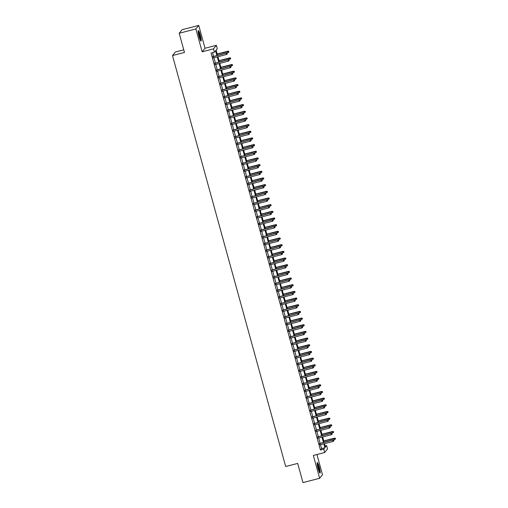 <?xml version="1.0" encoding="UTF-8"?>
<svg xmlns="http://www.w3.org/2000/svg" width="508" height="508" viewBox="0 0 508 508"><rect width="100%" height="100%" fill="white"/><g stroke="black" fill="none" stroke-linecap="round" stroke-linejoin="round"><path stroke-width="0.76" d="M319.284 467.087A5.429 0.775 75.5 0 0 317.316 462.585A5.429 0.775 75.5 0 0 318.078 468.586A5.429 0.775 75.5 0 0 320.04 473.088A5.429 0.775 75.5 0 0 319.284 467.087M200.292 35.096A5.429 0.775 75.5 0 0 198.33 30.588A5.429 0.775 75.5 0 0 199.085 36.589A5.429 0.775 75.5 0 0 201.054 41.097A5.429 0.775 75.5 0 0 200.292 35.096M325.171 445.992L326.625 445.618L327.539 448.951L324.669 452.495L323.755 449.155L324.917 447.719L323.85 443.84M183.763 49.828L175.355 52.013L172.485 55.55L285.686 466.528L297.688 463.417L302.971 482.6L319.634 478.282L322.504 474.739L316.929 454.501M172.485 55.55L184.487 52.445L179.197 33.261L182.074 29.718L198.736 25.4L195.866 28.943L202.159 51.791L213.493 48.857L216.364 45.314L217.278 48.647L216.116 50.082L217.576 55.378M202.159 51.791L205.029 48.254L198.736 25.4M205.029 48.254L216.364 45.314M179.197 33.261L195.866 28.943M319.64 443.509L320.002 444.837M317.798 436.836L318.167 438.163M315.963 430.162L316.332 431.495M314.128 423.494L314.49 424.821M312.287 416.82L312.655 418.147M310.452 410.147L310.813 411.48M308.61 403.479L308.978 404.806M306.775 396.805L307.143 398.132M304.94 390.131L305.302 391.465M303.098 383.464L303.466 384.791M301.263 376.79L301.625 378.117M299.422 370.116L299.79 371.45M297.586 363.449L297.955 364.776M295.751 356.775L296.113 358.102M293.91 350.101L294.278 351.434M292.075 343.433L292.437 344.761M290.233 336.76L290.601 338.087M288.398 330.086L288.766 331.419M286.563 323.418L286.925 324.745M284.721 316.744L285.09 318.072M282.886 310.077L283.248 311.404M281.045 303.403L281.413 304.73M279.209 296.729L279.578 298.056M277.374 290.062L277.736 291.389M275.533 283.388L275.901 284.715M273.698 276.714L274.06 278.041M271.856 270.046L272.224 271.374M270.021 263.373L270.389 264.7M268.186 256.699L268.548 258.026M266.344 250.031L266.713 251.358M264.509 243.357L264.871 244.685M262.668 236.684L263.036 238.011M260.833 230.016L261.201 231.343M258.997 223.342L259.359 224.669M257.156 216.668L257.524 217.996M255.321 210.001L255.683 211.328M253.479 203.327L253.848 204.654M251.644 196.653L252.012 197.98M249.809 189.986L250.171 191.313M247.968 183.312L248.336 184.639M246.132 176.638L246.494 177.965M244.291 169.97L244.659 171.298M242.456 163.297L242.824 164.624M240.621 156.623L240.983 157.95M238.779 149.955L239.147 151.282M236.944 143.281L237.306 144.609M235.102 136.608L235.471 137.935M233.267 129.94L233.636 131.267M231.432 123.266L231.794 124.593M229.591 116.592L229.959 117.919M227.755 109.925L228.117 111.252M225.914 103.251L226.282 104.578M224.079 96.577L224.447 97.904M222.244 89.91L222.606 91.237M220.402 83.236L220.77 84.563M218.567 76.562L218.929 77.889M216.726 69.894L217.094 71.222M214.89 63.221L215.259 64.548M216.897 55.556L215.576 50.756L214.408 52.191L211.074 53.054L320.421 450.018L321.583 448.583L320.516 444.703M320.148 443.376L318.675 438.029M318.313 436.702L316.84 431.362M316.471 430.035L315.004 424.688M314.636 423.361L313.163 418.014M312.801 416.687L311.328 411.347M310.959 410.02L309.486 404.673M309.124 403.346L307.651 397.999M307.283 396.672L305.816 391.331M305.448 390.004L303.974 384.658M303.613 383.33L302.139 377.984M301.771 376.657L300.298 371.316M299.936 369.989L298.463 364.642M298.094 363.315L296.628 357.969M296.259 356.641L294.786 351.301M294.424 349.974L292.951 344.627M292.583 343.3L291.109 337.953M290.747 336.626L289.274 331.286M288.906 329.959L287.439 324.612M287.071 323.285L285.598 317.938M285.236 316.611L283.762 311.271M283.394 309.944L281.921 304.597M281.559 303.27L280.086 297.929M279.718 296.596L278.251 291.255M277.882 289.928L276.409 284.582M276.047 283.254L274.574 277.914M274.206 276.581L272.733 271.24M272.371 269.913L270.897 264.566M270.529 263.239L269.056 257.899M268.694 256.565L267.221 251.225M266.852 249.898L265.386 244.551M265.017 243.224L263.544 237.884M263.182 236.55L261.709 231.21M261.341 229.883L259.867 224.536M259.505 223.209L258.032 217.869M257.664 216.535L256.197 211.195M255.829 209.868L254.356 204.521M253.994 203.194L252.52 197.853M252.152 196.52L250.679 191.179M250.317 189.852L248.844 184.506M248.476 183.178L247.009 177.838M246.64 176.505L245.167 171.164M244.805 169.837L243.332 164.49M242.964 163.163L241.49 157.823M241.129 156.489L239.655 151.149M239.287 149.822L237.82 144.475M237.452 143.148L235.979 137.808M235.617 136.481L234.144 131.134M233.775 129.807L232.302 124.46M231.94 123.133L230.467 117.793M230.099 116.465L228.632 111.119M228.263 109.791L226.79 104.445M226.428 103.118L224.955 97.777M224.587 96.45L223.114 91.103M222.752 89.776L221.278 84.43M220.91 83.102L219.443 77.762M219.075 76.435L217.602 71.088M217.24 69.761L215.767 64.414M215.398 63.087L213.925 57.747M213.563 56.42L212.535 52.68M213.055 56.547L213.417 57.874M324.669 452.495L313.341 455.428L319.634 478.282M320.421 450.018L323.755 449.155M214.408 52.191L213.493 48.857M324.529 443.662L325.457 447.053L326.625 445.618M217.938 56.706L219.412 62.046M219.78 63.379L221.253 68.72M221.615 70.047L223.088 75.394M223.456 76.721L224.923 82.061M225.292 83.395L226.765 88.735M227.127 90.062L228.6 95.409M228.968 96.736L230.441 102.076M230.803 103.41L232.277 108.75M232.645 110.077L234.112 115.424M234.48 116.751L235.953 122.091M236.315 123.425L237.788 128.765M238.157 130.092L239.63 135.439M239.992 136.766L241.465 142.107M241.833 143.44L243.3 148.781M243.669 150.108L245.142 155.454M245.504 156.781L246.977 162.122M247.345 163.455L248.818 168.796M249.18 170.123L250.654 175.47M251.022 176.797L252.489 182.137M252.857 183.464L254.33 188.811M254.692 190.138L256.165 195.485M256.534 196.812L258.007 202.152M258.369 203.479L259.842 208.826M260.21 210.153L261.677 215.5M262.045 216.827L263.519 222.167M263.881 223.495L265.354 228.841M265.722 230.168L267.195 235.515M267.557 236.842L269.03 242.183M269.399 243.51L270.866 248.856M271.234 250.184L272.707 255.53M273.069 256.858L274.542 262.198M274.911 263.525L276.384 268.872M276.746 270.199L278.219 275.546M278.587 276.873L280.054 282.213M280.422 283.54L281.896 288.887M282.257 290.214L283.731 295.561M284.099 296.888L285.572 302.228M285.934 303.555L287.407 308.902M287.776 310.229L289.243 315.576M289.611 316.903L291.084 322.243M291.446 323.571L292.919 328.917M293.287 330.244L294.761 335.591M295.123 336.918L296.596 342.259M296.964 343.586L298.431 348.933M298.799 350.26L300.272 355.606M300.634 356.934L302.108 362.274M302.476 363.601L303.949 368.948M304.311 370.275L305.784 375.622M306.153 376.949L307.619 382.289M307.988 383.616L309.461 388.963M309.823 390.29L311.296 395.637M311.664 396.964L313.138 402.304M313.5 403.631L314.973 408.978M315.341 410.305L316.808 415.652M317.176 416.979L318.649 422.319M319.011 423.647L320.485 428.993M320.853 430.32L322.326 435.661M322.688 436.994L324.161 442.335M323.482 442.512L322.009 437.166M321.647 435.839L320.173 430.498M319.805 429.171L318.332 423.824M317.97 422.497L316.497 417.151M316.128 415.823L314.662 410.483M314.293 409.156L312.82 403.809M312.458 402.482L310.985 397.135M310.617 395.808L309.143 390.468M308.781 389.141L307.308 383.794M306.94 382.467L305.473 377.12M305.105 375.793L303.632 370.453M303.27 369.125L301.796 363.779M301.428 362.452L299.955 357.105M299.593 355.778L298.12 350.437M297.751 349.11L296.285 343.764M295.916 342.436L294.443 337.09M294.081 335.763L292.608 330.422M292.24 329.095L290.767 323.748M290.405 322.421L288.931 317.075M288.563 315.747L287.096 310.407M286.728 309.08L285.255 303.733M284.893 302.406L283.42 297.059M283.051 295.732L281.578 290.392M281.216 289.065L279.743 283.718M279.375 282.391L277.908 277.044M277.539 275.717L276.066 270.377M275.704 269.05L274.231 263.703M273.863 262.376L272.39 257.029M272.028 255.702L270.554 250.361M270.186 249.034L268.719 243.688M268.351 242.36L266.878 237.02M266.516 235.687L265.043 230.346M264.674 229.019L263.201 223.672M262.839 222.345L261.366 217.005M260.998 215.671L259.531 210.331M259.163 209.004L257.689 203.657M257.327 202.33L255.854 196.99M255.486 195.656L254.013 190.316M253.651 188.989L252.178 183.642M251.809 182.315L250.342 176.975M249.974 175.641L248.501 170.301M248.139 168.974L246.666 163.627M246.297 162.3L244.824 156.959M244.462 155.626L242.989 150.285M242.621 148.958L241.154 143.612M240.786 142.284L239.312 136.944M238.951 135.611L237.477 130.27M237.109 128.943L235.636 123.596M235.274 122.269L233.801 116.929M233.432 115.595L231.966 110.255M231.597 108.928L230.124 103.581M229.762 102.254L228.289 96.914M227.921 95.58L226.447 90.24M226.085 88.913L224.612 83.566M224.244 82.239L222.777 76.898M222.409 75.571L220.936 70.225M220.574 68.898L219.1 63.551M218.732 62.224L217.259 56.883M321.583 448.583L324.917 447.719M227.114 53.296L227.298 53.962L227.19 53.2L226.143 53.289L226.473 54.496L213.176 57.937M212.846 56.737L226.282 53.118L212.808 56.61M227.19 53.2L226.282 53.118M226.473 54.496L227.298 53.962M228.854 52.051L228.746 51.283L228.854 52.051L228.029 52.578L227.838 51.206L217.189 53.969M228.67 51.384L217.221 54.096M228.029 52.578L217.551 55.296M227.838 51.206L228.746 51.283M198.133 31.496A4.699 0.673 -104.5 0 1 199.682 35.338A4.699 0.673 -104.5 0 1 200.444 40.399M200.069 39.573A4.35 0.622 75.5 0 0 199.307 35.471A4.35 0.622 75.5 0 0 198.209 32.404M200.685 40.811A5.391 0.775 75.5 0 0 199.758 35.242A5.391 0.775 75.5 0 0 198.145 31.02M317.125 463.493A4.699 0.673 -104.5 0 1 318.535 466.858A4.699 0.673 -104.5 0 1 319.481 471.551A4.699 0.673 -104.5 0 1 319.43 472.389M319.056 471.564A4.35 0.622 75.5 0 0 319.049 471.373A4.35 0.622 75.5 0 0 317.202 464.395M319.678 472.802A5.391 0.775 75.5 0 0 319.678 472.084A5.391 0.775 75.5 0 0 318.7 467.068A5.391 0.775 75.5 0 0 317.138 463.01M228.956 59.969L229.14 60.636L229.032 59.874L227.984 59.963L228.314 61.163L215.011 64.611M214.681 63.411L228.124 59.792L214.649 63.284M229.032 59.874L228.124 59.792M228.314 61.163L229.14 60.636M230.791 66.637L230.975 67.304L230.867 66.542L229.819 66.637L230.149 67.837L216.852 71.285M216.522 70.085L229.959 66.465L216.484 69.958M230.867 66.542L229.959 66.465M230.149 67.837L230.975 67.304M232.626 73.311L232.81 73.978L232.708 73.216L231.661 73.304L231.991 74.505L218.688 77.953M218.357 76.752L231.8 73.133L218.326 76.625M232.708 73.216L231.8 73.133M231.991 74.505L232.81 73.978M234.467 79.985L234.652 80.651L234.544 79.889L233.496 79.978L233.826 81.178L220.529 84.626M220.199 83.426L233.636 79.807L220.161 83.299M234.544 79.889L233.636 79.807M233.826 81.178L234.652 80.651M230.689 58.718L230.581 57.956L230.689 58.718L229.864 59.252L229.673 57.874L219.024 60.636M230.505 58.052L219.056 60.763M229.864 59.252L219.393 61.963M229.673 57.874L230.581 57.956M232.524 65.392L232.423 64.63L232.524 65.392L231.705 65.919L231.515 64.548L220.859 67.31M232.34 64.726L220.897 67.437M231.705 65.919L221.228 68.637M231.515 64.548L232.423 64.63M234.366 72.066L234.258 71.298L234.366 72.066L233.54 72.593L233.35 71.222L222.701 73.984M234.182 71.399L222.733 74.111M233.54 72.593L223.063 75.311M233.35 71.222L234.258 71.298M236.201 78.734L236.093 77.972L236.201 78.734L235.375 79.267L235.185 77.889L224.536 80.651M236.017 78.067L224.574 80.778M235.375 79.267L224.904 81.978M235.185 77.889L236.093 77.972M236.303 86.652L236.487 87.319L236.379 86.557L235.331 86.652L235.661 87.852L222.364 91.3M222.034 90.1L235.471 86.481L221.996 89.973M236.379 86.557L235.471 86.481M235.661 87.852L236.487 87.319M238.042 85.407L237.934 84.646L238.042 85.407L237.217 85.935L237.026 84.563L226.377 87.325M237.858 84.741L226.409 87.452M237.217 85.935L226.739 88.652M237.026 84.563L237.934 84.646M238.144 93.326L238.328 93.993L238.22 93.231L237.173 93.32L237.503 94.52L224.199 97.968M223.869 96.768L237.312 93.148L223.838 96.641M238.22 93.231L237.312 93.148M237.503 94.52L238.328 93.993M239.878 92.081L239.77 91.313L239.878 92.081L239.052 92.608L238.862 91.237L228.213 93.999M239.693 91.415L228.244 94.126M239.052 92.608L228.581 95.326M238.862 91.237L239.77 91.313M239.979 100L240.163 100.667L240.055 99.905L239.008 99.993L239.338 101.194L226.041 104.642M225.711 103.442L239.147 99.822L225.673 103.314M240.055 99.905L239.147 99.822M239.338 101.194L240.163 100.667M241.713 98.749L241.611 97.987L241.713 98.749L240.894 99.282L240.703 97.904L230.048 100.667M241.529 98.082L230.086 100.794M240.894 99.282L230.416 101.994M240.703 97.904L241.611 97.987M241.814 106.667L241.999 107.334L241.897 106.572L240.849 106.667L241.179 107.867L227.876 111.316M227.546 110.115L240.989 106.496L227.514 109.988M241.897 106.572L240.989 106.496M241.179 107.867L241.999 107.334M243.554 105.423L243.446 104.661L243.554 105.423L242.729 105.95L242.538 104.578L231.889 107.34M243.37 104.756L231.921 107.467M242.729 105.95L232.251 108.668M242.538 104.578L243.446 104.661M243.656 113.341L243.84 114.008L243.732 113.246L242.684 113.335L243.014 114.535L229.718 117.983M229.387 116.783L242.824 113.163L229.349 116.656M243.732 113.246L242.824 113.163M243.014 114.535L243.84 114.008M245.389 112.097L245.281 111.328L245.389 112.097L244.564 112.624L244.373 111.252L233.724 114.014M245.205 111.43L233.763 114.141M244.564 112.624L234.093 115.341M244.373 111.252L245.281 111.328M245.491 120.015L245.675 120.682L245.567 119.92L244.519 120.009L244.85 121.209L231.553 124.657M231.223 123.457L244.659 119.837L231.184 123.33M245.567 119.92L244.659 119.837M244.85 121.209L245.675 120.682M247.231 118.764L247.123 118.002L247.231 118.764L246.405 119.297L246.215 117.919L235.566 120.682M247.047 118.097L235.598 120.809M246.405 119.297L235.928 122.009M246.215 117.919L247.123 118.002M247.333 126.683L247.517 127.349L247.409 126.587L246.361 126.683L246.691 127.883L233.388 131.331M233.058 130.131L246.501 126.511L233.026 130.004M247.409 126.587L246.501 126.511M246.691 127.883L247.517 127.349M249.066 125.438L248.958 124.676L249.066 125.438L248.241 125.965L248.05 124.593L237.401 127.356M248.882 124.771L237.433 127.483M248.241 125.965L237.769 128.683M248.05 124.593L248.958 124.676M249.168 133.356L249.352 134.023L249.244 133.261L248.196 133.35L248.526 134.55L235.229 137.998M234.899 136.798L248.336 133.179L234.861 136.671M249.244 133.261L248.336 133.179M248.526 134.55L249.352 134.023M250.901 132.112L250.8 131.343L250.901 132.112L250.082 132.639L249.892 131.267L239.236 134.029M250.717 131.445L239.274 134.156M250.082 132.639L239.605 135.357M249.892 131.267L250.8 131.343M252.743 138.779L252.635 138.017L252.743 138.779L251.917 139.313L251.727 137.935L241.078 140.697M252.559 138.113L241.109 140.824M251.917 139.313L241.44 142.024M251.727 137.935L252.635 138.017M254.578 145.453L254.47 144.691L254.578 145.453L253.752 145.98L253.562 144.609L242.913 147.371M254.394 144.786L242.951 147.498M253.752 145.98L243.281 148.698M253.562 144.609L254.47 144.691M251.003 140.03L251.187 140.697L251.085 139.935L250.038 140.024L250.368 141.224L237.065 144.672M236.734 143.472L250.177 139.852L236.703 143.345M251.085 139.935L250.177 139.852M250.368 141.224L251.187 140.697M252.844 146.698L253.028 147.364L252.921 146.602L251.873 146.698L252.203 147.898L238.906 151.346M238.576 150.146L252.012 146.526L238.538 150.019M252.921 146.602L252.012 146.526M252.203 147.898L253.028 147.364M254.679 153.372L254.864 154.038L254.756 153.276L253.708 153.365L254.038 154.565L240.741 158.013M240.411 156.813L253.848 153.194L240.373 156.686M254.756 153.276L253.848 153.194M254.038 154.565L254.864 154.038M256.419 152.127L256.311 151.359L256.419 152.127L255.594 152.654L255.403 151.282L244.754 154.038M256.235 151.454L244.786 154.165M255.594 152.654L245.116 155.372M255.403 151.282L256.311 151.359M256.521 160.045L256.705 160.712L256.597 159.95L255.549 160.039L255.88 161.239L242.576 164.687M242.246 163.487L255.689 159.868L242.214 163.36M256.597 159.95L255.689 159.868M255.88 161.239L256.705 160.712M258.255 158.794L258.147 158.032L258.255 158.794L257.429 159.328L257.239 157.95L246.59 160.712M258.07 158.128L246.621 160.839M257.429 159.328L246.958 162.039M257.239 157.95L258.147 158.032M258.356 166.713L258.54 167.38L258.432 166.618L257.385 166.713L257.715 167.913L244.418 171.361M244.088 170.161L257.524 166.541L244.05 170.034M258.432 166.618L257.524 166.541M257.715 167.913L258.54 167.38M260.09 165.468L259.988 164.706L260.09 165.468L259.271 165.995L259.08 164.624L248.425 167.386M259.906 164.802L248.463 167.513M259.271 165.995L248.793 168.713M259.08 164.624L259.988 164.706M260.191 173.387L260.375 174.054L260.274 173.291L259.226 173.38L259.556 174.581L246.253 178.029M245.923 176.828L259.366 173.209L245.891 176.701M260.274 173.291L259.366 173.209M259.556 174.581L260.375 174.054M261.931 172.142L261.823 171.374L261.931 172.142L261.106 172.669L260.915 171.298L250.266 174.054M261.747 171.469L250.298 174.181M261.106 172.669L250.628 175.387M260.915 171.298L261.823 171.374M262.033 180.061L262.217 180.727L262.109 179.965L261.061 180.054L261.391 181.254L248.094 184.702M247.764 183.502L261.201 179.883L247.726 183.375M262.109 179.965L261.201 179.883M261.391 181.254L262.217 180.727M263.766 178.81L263.658 178.048L263.766 178.81L262.941 179.343L262.75 177.965L252.101 180.727M263.582 178.143L252.139 180.854M262.941 179.343L252.47 182.054M262.75 177.965L263.658 178.048M263.868 186.728L264.052 187.395L263.944 186.633L262.896 186.728L263.227 187.928L249.93 191.376M249.599 190.176L263.036 186.55L249.561 190.049M263.944 186.633L263.036 186.55M263.227 187.928L264.052 187.395M265.608 185.484L265.5 184.721L265.608 185.484L264.782 186.011L264.592 184.639L253.943 187.401M265.424 184.817L253.975 187.528M264.782 186.011L254.305 188.728M264.592 184.639L265.5 184.721M265.709 193.402L265.894 194.069L265.786 193.307L264.738 193.396L265.068 194.596L251.765 198.044M251.435 196.844L264.878 193.224L251.403 196.717M265.786 193.307L264.878 193.224M265.068 194.596L265.894 194.069M267.443 192.157L267.335 191.389L267.443 192.157L266.617 192.684L266.427 191.313L255.778 194.069M267.259 191.484L255.81 194.196M266.617 192.684L256.146 195.402M266.427 191.313L267.335 191.389M267.545 200.076L267.729 200.743L267.621 199.974L266.573 200.069L266.903 201.27L253.606 204.718M253.276 203.518L266.713 199.898L253.238 203.391M267.621 199.974L266.713 199.898M266.903 201.27L267.729 200.743M269.278 198.825L269.176 198.063L269.278 198.825L268.459 199.358L268.268 197.98L257.613 200.743M269.094 198.158L257.651 200.87M268.459 199.358L257.981 202.07M268.268 197.98L269.176 198.063M269.38 206.743L269.564 207.41L269.462 206.648L268.414 206.743L268.745 207.943L255.441 211.391M255.111 210.185L268.554 206.566L255.079 210.058M269.462 206.648L268.554 206.566M268.745 207.943L269.564 207.41M271.221 213.417L271.405 214.084L271.297 213.322L270.25 213.411L270.58 214.611L257.283 218.059M256.953 216.859L270.389 213.239L256.915 216.732M271.297 213.322L270.389 213.239M270.58 214.611L271.405 214.084M273.056 220.091L273.24 220.758L273.133 219.989L272.085 220.085L272.415 221.285L259.118 224.733M258.788 223.533L272.224 219.913L258.75 223.406M273.133 219.989L272.224 219.913M272.415 221.285L273.24 220.758M271.12 205.499L271.012 204.737L271.12 205.499L270.294 206.026L270.104 204.654L259.455 207.416M270.935 204.832L259.486 207.543M270.294 206.026L259.817 208.744M270.104 204.654L271.012 204.737M272.955 212.173L272.847 211.404L272.955 212.173L272.129 212.7L271.939 211.328L261.29 214.084M272.771 211.499L261.328 214.211M272.129 212.7L261.658 215.417M271.939 211.328L272.847 211.404M274.796 218.84L274.688 218.078L274.796 218.84L273.971 219.373L273.78 217.996L263.131 220.758M274.612 218.173L263.163 220.885M273.971 219.373L263.493 222.085M273.78 217.996L274.688 218.078M274.898 226.759L275.082 227.425L274.974 226.663L273.926 226.759L274.257 227.959L260.953 231.407M260.623 230.2L274.066 226.581L260.591 230.073M274.974 226.663L274.066 226.581M274.257 227.959L275.082 227.425M276.631 225.514L276.523 224.752L276.631 225.514L275.806 226.041L275.615 224.669L264.966 227.432M276.447 224.847L264.998 227.559M275.806 226.041L265.335 228.759M275.615 224.669L276.523 224.752M276.733 233.432L276.917 234.099L276.809 233.337L275.761 233.426L276.092 234.626L262.795 238.074M262.465 236.874L275.901 233.255L262.426 236.747M276.809 233.337L275.901 233.255M276.092 234.626L276.917 234.099M278.467 232.181L278.365 231.419L278.467 232.181L277.647 232.715L277.457 231.343L266.802 234.099M278.282 231.515L266.84 234.226M277.647 232.715L267.17 235.433M277.457 231.343L278.365 231.419M278.568 240.106L278.752 240.773L278.651 240.005L277.603 240.1L277.933 241.3L264.63 244.748M264.3 243.548L277.743 239.928L264.268 243.421M278.651 240.005L277.743 239.928M277.933 241.3L278.752 240.773M280.308 238.855L280.2 238.093L280.308 238.855L279.483 239.389L279.292 238.011L268.643 240.773M280.124 238.189L268.675 240.9M279.483 239.389L269.005 242.1M279.292 238.011L280.2 238.093M280.41 246.774L280.594 247.44L280.486 246.678L279.438 246.774L279.768 247.974L266.471 251.422M266.141 250.215L279.578 246.596L266.103 250.088M280.486 246.678L279.578 246.596M279.768 247.974L280.594 247.44M282.143 245.529L282.035 244.767L282.143 245.529L281.318 246.056L281.127 244.685L270.478 247.447M281.959 244.862L270.516 247.574M281.318 246.056L270.847 248.774M281.127 244.685L282.035 244.767M282.245 253.448L282.429 254.114L282.321 253.352L281.273 253.441L281.603 254.641L268.307 258.089M267.976 256.889L281.413 253.27L267.938 256.762M282.321 253.352L281.413 253.27M281.603 254.641L282.429 254.114M284.086 260.121L284.27 260.788L284.163 260.02L283.115 260.115L283.445 261.315L270.142 264.763M269.811 263.563L283.254 259.944L269.78 263.436M284.163 260.02L283.254 259.944M283.445 261.315L284.27 260.788M285.921 266.789L286.106 267.456L285.998 266.694L284.95 266.789L285.28 267.989L271.983 271.437M271.653 270.231L285.09 266.611L271.615 270.104M285.998 266.694L285.09 266.611M285.28 267.989L286.106 267.456M283.985 252.197L283.877 251.435L283.985 252.197L283.159 252.73L282.969 251.358L272.32 254.114M283.801 251.53L272.351 254.241M283.159 252.73L272.682 255.448M282.969 251.358L283.877 251.435M285.82 258.87L285.712 258.108L285.82 258.87L284.994 259.404L284.804 258.026L274.155 260.788M285.636 258.204L274.187 260.915M284.994 259.404L274.523 262.115M284.804 258.026L285.712 258.108M287.655 265.544L287.553 264.782L287.655 265.544L286.836 266.071L286.645 264.7L275.99 267.462M287.471 264.878L276.028 267.589M286.836 266.071L276.358 268.789M286.645 264.7L287.553 264.782M287.757 273.463L287.941 274.13L287.839 273.368L286.791 273.456L287.122 274.657L273.818 278.105M273.488 276.904L286.931 273.285L273.456 276.777M287.839 273.368L286.931 273.285M287.122 274.657L287.941 274.13M289.496 272.212L289.389 271.45L289.496 272.212L288.671 272.745L288.481 271.374L277.832 274.13M289.312 271.545L277.863 274.257M288.671 272.745L278.194 275.463M288.481 271.374L289.389 271.45M289.598 280.137L289.782 280.803L289.674 280.035L288.627 280.13L288.957 281.33L275.66 284.778M275.33 283.578L288.766 279.959L275.292 283.451M289.674 280.035L288.766 279.959M288.957 281.33L289.782 280.803M291.332 278.886L291.224 278.124L291.332 278.886L290.506 279.419L290.316 278.041L279.667 280.803M291.147 278.219L279.705 280.93M290.506 279.419L280.035 282.13M290.316 278.041L291.224 278.124M291.433 286.804L291.617 287.471L291.509 286.709L290.462 286.804L290.792 288.004L277.495 291.452M277.165 290.246L290.601 286.626L277.127 290.119M291.509 286.709L290.601 286.626M290.792 288.004L291.617 287.471M293.173 285.56L293.065 284.798L293.173 285.56L292.348 286.087L292.157 284.715L281.508 287.477M292.989 284.893L281.54 287.604M292.348 286.087L281.87 288.804M292.157 284.715L293.065 284.798M293.275 293.478L293.459 294.145L293.351 293.383L292.303 293.472L292.633 294.672L279.33 298.12M279 296.92L292.443 293.3L278.968 296.793M293.351 293.383L292.443 293.3M292.633 294.672L293.459 294.145M295.008 292.227L294.9 291.465L295.008 292.227L294.183 292.76L293.992 291.389L283.343 294.145M294.824 291.56L283.375 294.272M294.183 292.76L283.712 295.472M293.992 291.389L294.9 291.465M295.11 300.145L295.294 300.819L295.186 300.05L294.138 300.145L294.469 301.346L281.172 304.794M280.841 303.594L294.278 299.974L280.803 303.466M295.186 300.05L294.278 299.974M294.469 301.346L295.294 300.819M296.843 298.901L296.742 298.139L296.843 298.901L296.024 299.434L295.834 298.056L285.179 300.819M296.659 298.234L285.217 300.946M296.024 299.434L285.547 302.146M295.834 298.056L296.742 298.139M296.945 306.819L297.129 307.486L297.028 306.724L295.98 306.819L296.31 308.019L283.007 311.468M282.677 310.261L296.12 306.642L282.645 310.134M297.028 306.724L296.12 306.642M296.31 308.019L297.129 307.486M298.685 305.575L298.577 304.813L298.685 305.575L297.859 306.102L297.669 304.73L287.02 307.492M298.501 304.908L287.052 307.619M297.859 306.102L287.382 308.82M297.669 304.73L298.577 304.813M298.787 313.493L298.971 314.16L298.863 313.398L297.815 313.487L298.145 314.687L284.848 318.135M284.518 316.935L297.955 313.315L284.48 316.808M298.863 313.398L297.955 313.315M298.145 314.687L298.971 314.16M300.52 312.242L300.412 311.48L300.52 312.242L299.695 312.776L299.504 311.404L288.855 314.16M300.336 311.575L288.893 314.287M299.695 312.776L289.223 315.487M299.504 311.404L300.412 311.48M300.622 320.161L300.806 320.834L300.698 320.065L299.65 320.161L299.98 321.361L286.683 324.809M286.353 323.609L299.79 319.989L286.315 323.482M300.698 320.065L299.79 319.989M299.98 321.361L300.806 320.834M302.362 318.916L302.254 318.154L302.362 318.916L301.536 319.449L301.346 318.072L290.697 320.834M302.177 318.249L290.728 320.961M301.536 319.449L291.059 322.161M301.346 318.072L302.254 318.154M302.463 326.835L302.647 327.501L302.539 326.739L301.492 326.835L301.822 328.035L288.519 331.483M288.188 330.276L301.631 326.657L288.157 330.149M302.539 326.739L301.631 326.657M301.822 328.035L302.647 327.501M304.197 325.59L304.089 324.828L304.197 325.59L303.371 326.117L303.181 324.745L292.532 327.508M304.013 324.923L292.564 327.635M303.371 326.117L292.9 328.835M303.181 324.745L304.089 324.828M304.298 333.508L304.483 334.175L304.375 333.413L303.327 333.502L303.657 334.702L290.36 338.15M290.03 336.95L303.466 333.331L289.992 336.823M304.375 333.413L303.466 333.331M303.657 334.702L304.483 334.175M306.032 332.257L305.93 331.495L306.032 332.257L305.213 332.791L305.022 331.419L294.367 334.175M305.848 331.591L294.405 334.302M305.213 332.791L294.735 335.502M305.022 331.419L305.93 331.495M306.134 340.176L306.318 340.849L306.216 340.081L305.168 340.176L305.499 341.376L292.195 344.824M291.865 343.624L305.308 340.004L291.833 343.497M306.216 340.081L305.308 340.004M305.499 341.376L306.318 340.849M307.873 338.931L307.765 338.169L307.873 338.931L307.048 339.465L306.857 338.087L296.208 340.849M307.689 338.265L296.24 340.976M307.048 339.465L296.57 342.176M306.857 338.087L307.765 338.169M307.975 346.85L308.159 347.516L308.051 346.754L307.003 346.843L307.334 348.05L294.037 351.492M293.707 350.291L307.143 346.672L293.668 350.164M308.051 346.754L307.143 346.672M307.334 348.05L308.159 347.516M309.709 345.605L309.601 344.843L309.709 345.605L308.883 346.132L308.693 344.761L298.044 347.523M309.524 344.938L298.082 347.65M308.883 346.132L298.412 348.85M308.693 344.761L309.601 344.843M309.81 353.524L309.994 354.19L309.886 353.428L308.839 353.517L309.169 354.717L295.872 358.165M295.542 356.965L308.978 353.346L295.504 356.838M309.886 353.428L308.978 353.346M309.169 354.717L309.994 354.19M311.55 352.273L311.442 351.511L311.55 352.273L310.725 352.806L310.534 351.434L299.885 354.19M311.366 351.606L299.917 354.317M310.725 352.806L300.247 355.517M310.534 351.434L311.442 351.511M311.652 360.191L311.836 360.864L311.728 360.096L310.68 360.191L311.01 361.391L297.707 364.839M297.377 363.639L310.82 360.02L297.345 363.512M311.728 360.096L310.82 360.02M311.01 361.391L311.836 360.864M313.385 358.946L313.277 358.184L313.385 358.946L312.56 359.474L312.369 358.102L301.72 360.864M313.201 358.28L301.752 360.991M312.56 359.474L302.089 362.191M312.369 358.102L313.277 358.184M313.487 366.865L313.671 367.532L313.563 366.77L312.515 366.859L312.845 368.065L299.549 371.507M299.218 370.307L312.655 366.687L299.18 370.18M313.563 366.77L312.655 366.687M312.845 368.065L313.671 367.532M315.22 365.62L315.119 364.858L315.22 365.62L314.401 366.147L314.211 364.776L303.555 367.538M315.036 364.954L303.594 367.665M314.401 366.147L303.924 368.865M314.211 364.776L315.119 364.858M315.322 373.539L315.506 374.205L315.404 373.444L314.357 373.532L314.687 374.733L301.384 378.181M301.054 376.98L314.496 373.361L301.022 376.853M315.404 373.444L314.496 373.361M314.687 374.733L315.506 374.205M317.062 372.288L316.954 371.526L317.062 372.288L316.236 372.821L316.046 371.45L305.397 374.205M316.878 371.621L305.429 374.332M316.236 372.821L305.759 375.533M316.046 371.45L316.954 371.526M317.163 380.206L317.348 380.873L317.24 380.111L316.192 380.206L316.522 381.406L303.225 384.854M302.895 383.654L316.332 380.035L302.857 383.527M317.24 380.111L316.332 380.035M316.522 381.406L317.348 380.873M318.897 378.962L318.789 378.2L318.897 378.962L318.072 379.489L317.881 378.117L307.232 380.879M318.713 378.295L307.27 381.006M318.072 379.489L307.6 382.207M317.881 378.117L318.789 378.2M318.999 386.88L319.183 387.547L319.075 386.785L318.027 386.874L318.357 388.08L305.06 391.522M304.73 390.322L318.167 386.702L304.692 390.195M319.075 386.785L318.167 386.702M318.357 388.08L319.183 387.547M320.739 385.635L320.631 384.874L320.739 385.635L319.913 386.163L319.723 384.791L309.074 387.553M320.554 384.969L309.105 387.68M319.913 386.163L309.435 388.88M319.723 384.791L320.631 384.874M320.84 393.554L321.024 394.221L320.916 393.459L319.869 393.548L320.199 394.748L306.896 398.196M306.565 396.996L320.008 393.376L306.534 396.869M320.916 393.459L320.008 393.376M320.199 394.748L321.024 394.221M322.574 392.303L322.466 391.541L322.574 392.303L321.748 392.836L321.558 391.465L310.909 394.221M322.389 391.636L310.94 394.348M321.748 392.836L311.277 395.548M321.558 391.465L322.466 391.541M322.675 400.221L322.859 400.888L322.751 400.126L321.704 400.221L322.034 401.422L308.737 404.87M308.407 403.67L321.843 400.05L308.369 403.543M322.751 400.126L321.843 400.05M322.034 401.422L322.859 400.888M324.409 398.977L324.307 398.215L324.409 398.977L323.59 399.504L323.399 398.132L312.744 400.895M324.225 398.31L312.782 401.022M323.59 399.504L313.112 402.222M323.399 398.132L324.307 398.215M324.51 406.895L324.695 407.562L324.593 406.8L323.545 406.889L323.875 408.095L310.572 411.537M310.242 410.337L323.685 406.718L310.21 410.21M324.593 406.8L323.685 406.718M323.875 408.095L324.695 407.562M326.25 405.651L326.142 404.889L326.25 405.651L325.425 406.178L325.234 404.806L314.585 407.568M326.066 404.984L314.617 407.695M325.425 406.178L314.947 408.896M325.234 404.806L326.142 404.889M326.352 413.569L326.536 414.236L326.428 413.474L325.38 413.563L325.711 414.763L312.414 418.211M312.083 417.011L325.52 413.391L312.045 416.884M326.428 413.474L325.52 413.391M325.711 414.763L326.536 414.236M328.085 412.318L327.978 411.556L328.085 412.318L327.26 412.852L327.069 411.48L316.421 414.236M327.901 411.651L316.459 414.363M327.26 412.852L316.789 415.563M327.069 411.48L327.978 411.556M328.187 420.237L328.371 420.903L328.263 420.141L327.215 420.237L327.546 421.437L314.249 424.885M313.919 423.685L327.355 420.065L313.88 423.558M328.263 420.141L327.355 420.065M327.546 421.437L328.371 420.903M329.927 418.992L329.819 418.23L329.927 418.992L329.101 419.519L328.911 418.147L318.262 420.91M329.743 418.325L318.294 421.037M329.101 419.519L318.624 422.237M328.911 418.147L329.819 418.23M330.029 426.91L330.213 427.577L330.105 426.815L329.057 426.904L329.387 428.111L316.084 431.552M315.754 430.352L329.197 426.733L315.722 430.225M330.105 426.815L329.197 426.733M329.387 428.111L330.213 427.577M331.762 425.666L331.654 424.904L331.762 425.666L330.937 426.193L330.746 424.821L320.097 427.584M331.578 424.999L320.129 427.711M330.937 426.193L320.465 428.911M330.746 424.821L331.654 424.904M331.864 433.584L332.048 434.251L331.94 433.489L330.892 433.578L331.222 434.778L317.925 438.226M317.595 437.026L331.032 433.407L317.557 436.899M331.94 433.489L331.032 433.407M331.222 434.778L332.048 434.251M333.597 432.333L333.496 431.571L333.597 432.333L332.778 432.867L332.588 431.495L321.932 434.251M333.413 431.667L321.97 434.378M332.778 432.867L322.301 435.578M332.588 431.495L333.496 431.571M333.699 440.252L333.883 440.919L333.781 440.157L332.734 440.252L333.064 441.452L319.761 444.9M319.43 443.7L332.873 440.08L319.399 443.573M333.781 440.157L332.873 440.08M333.064 441.452L333.883 440.919M335.439 439.007L335.331 438.245L335.439 439.007L334.613 439.534L334.423 438.163L323.774 440.925M335.255 438.34L323.806 441.052M334.613 439.534L324.136 442.252M334.423 438.163L335.331 438.245"/></g></svg>
